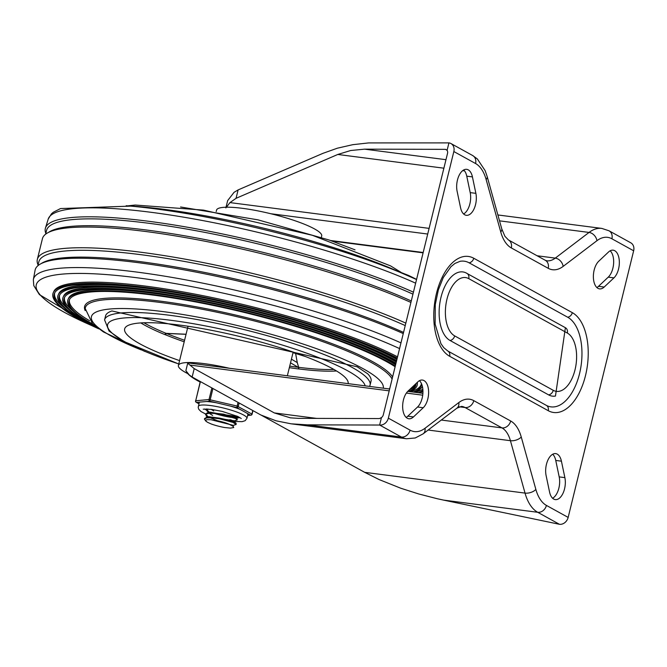 <?xml version="1.0" encoding="UTF-8"?>
<svg xmlns="http://www.w3.org/2000/svg" width="667" height="667" viewBox="0 0 667 667"><rect width="100%" height="100%" fill="white"/><g stroke="black" fill="none" stroke-linecap="round" stroke-linejoin="round"><path stroke-width="1" d="M457.12 191.312A14.891 7.954 -82.6 0 1 458.746 176.171A14.891 7.954 -82.6 0 1 466.692 169.335A14.891 7.954 -82.6 0 1 472.428 176.897L475.871 193.347A14.891 7.954 -82.6 0 1 474.245 208.488A14.891 7.954 -82.6 0 1 466.308 215.316A14.891 7.954 -82.6 0 1 460.572 207.762L457.12 191.312M463.723 169.96A14.891 7.954 -82.6 0 1 466.758 176.163L470.202 192.613A14.891 7.954 -82.6 0 1 463.607 213.965M419.451 380.682A14.891 7.954 -82.6 0 1 422.878 393.555A14.891 7.954 -82.6 0 1 417.542 407.02L407.804 416.191A14.891 7.954 -82.6 0 1 406.145 417.409M417.8 381.899A14.891 7.954 -82.6 0 1 422.419 380.057A14.891 7.954 -82.6 0 1 428.614 391.596A14.891 7.954 -82.6 0 1 423.212 407.754L413.473 416.925A14.891 7.954 -82.6 0 1 408.854 418.759A14.891 7.954 -82.6 0 1 402.66 407.22A14.891 7.954 -82.6 0 1 408.054 391.07L417.8 381.899M608.521 252.018A14.891 7.954 -82.6 0 1 613.14 250.175A14.891 7.954 -82.6 0 1 619.335 261.714A14.891 7.954 -82.6 0 1 613.94 277.872L604.194 287.043A14.891 7.954 -82.6 0 1 599.575 288.878A14.891 7.954 -82.6 0 1 593.38 277.339A14.891 7.954 -82.6 0 1 598.783 261.189L608.521 252.018M610.172 250.8A14.891 7.954 -82.6 0 1 613.598 263.673A14.891 7.954 -82.6 0 1 608.262 277.138L598.524 286.31A14.891 7.954 -82.6 0 1 596.865 287.527M564.874 477.63A14.891 7.954 -82.6 0 1 563.24 492.771A14.891 7.954 -82.6 0 1 555.303 499.6A14.891 7.954 -82.6 0 1 549.566 492.046L546.115 475.596A14.891 7.954 -82.6 0 1 547.749 460.455A14.891 7.954 -82.6 0 1 555.686 453.618A14.891 7.954 -82.6 0 1 561.422 461.18L564.874 477.63L559.196 476.897A14.891 7.954 -82.6 0 1 552.601 498.249M552.718 454.244A14.891 7.954 -82.6 0 1 555.753 460.447L559.196 476.897M548.607 394.881L450.042 340.478A35.193 18.801 -82.6 0 1 440.82 298.007A35.193 18.801 -82.6 0 1 465.808 272.786A35.193 18.801 -82.6 0 1 466.575 273.178A5.411 4.477 118.9 0 1 466.825 273.303A5.411 4.477 118.9 0 1 468.751 278.631L567.317 333.033A29.948 16 -82.6 0 1 575.021 369.81A29.948 16 -82.6 0 1 553.243 390.312A5.411 4.477 118.9 0 1 548.607 394.881A35.193 18.801 -82.6 0 0 555.461 396.056L565.391 327.705A5.411 4.477 118.9 0 1 567.317 333.033M567.684 317.225L469.118 262.823A46.015 24.587 97.4 0 0 460.155 261.289L454.969 263.423L450.959 266.7L443.255 277.605L438.352 289.853L435.293 304.536L435.117 324.029L440.92 343.647L443.772 347.665L447.749 350.959A5.411 4.477 118.9 0 1 449.675 356.286L548.241 410.689A51.259 27.389 97.4 0 0 585.501 375.596A51.259 27.389 97.4 0 0 572.319 312.656A5.411 4.477 118.9 0 1 567.684 317.225A46.015 24.587 97.4 0 1 579.748 372.77A46.015 24.587 97.4 0 1 547.065 405.744L546.315 405.361A5.411 4.477 118.9 0 1 548.241 410.689M546.465 405.453A46.015 24.587 97.4 0 0 547.065 405.744M445.973 159.688L364.599 149.158L350.717 150.509L337.802 154.461L443.888 168.192M429.106 228.372L229.973 202.593L225.855 207.912M316.642 418.401L274.312 412.923L290.37 417.842L298.474 418.359L379.473 418.559L381.457 417.575A4.06 3.36 -61.1 0 0 383.308 414.824L447.524 153.385A4.06 3.36 -61.1 0 0 447.098 150.342L445.598 149.35L446.957 150.1M274.312 412.923L194.214 368.618L187.71 363.223L188.061 362.923L389.645 389.011M425.046 428.239A8.121 6.07 52.8 0 1 423.153 433.825L456.937 408.146A8.121 6.07 -127.2 0 0 458.829 402.56L425.046 428.239A40.604 21.694 -82.6 0 1 410.08 430.148L388.344 418.151L453.835 151.534A8.121 6.72 118.9 0 0 450.95 143.538A8.121 6.72 118.9 0 0 448.933 142.888L368.651 142.913L352.743 144.689L337.327 148.207L322.986 153.327L238.111 189.92L234.067 192.321L227.647 200.617L226.021 207.22M545.314 260.297L508.421 239.937A8.121 6.72 118.9 0 1 511.306 247.924L548.199 268.292A8.121 6.72 -61.1 0 0 545.314 260.297L546.757 260.797A32.483 17.359 -82.6 0 0 555.269 258.121A8.121 6.07 52.8 0 1 563.156 266.383L596.948 240.695A40.604 21.694 -82.6 0 1 611.906 238.786L633.65 250.792A8.121 6.72 -61.1 0 0 630.765 242.796L609.029 230.799L601.817 228.414A48.724 26.038 97.4 0 0 589.053 232.433L555.269 258.121L537.102 255.761M388.344 418.151A8.121 6.72 118.9 0 1 379.631 425.037L401.367 437.035L307.287 424.854L291.079 423.812L276.046 420.81L260.872 414.999L192.146 377.03L189.22 374.904L185.901 370.694M456.937 408.146L461.622 406.378A32.483 17.359 -82.6 0 1 465.082 407.537L501.976 427.897A32.483 17.359 -82.6 0 1 510.422 440.695L525.029 493.096L364.674 472.336L379.123 479.565L400.934 488.294L418.726 493.964L437.319 498.741L443.63 500.117L537.71 512.289A8.121 6.72 -61.1 0 0 546.423 505.411A40.604 21.694 -82.6 0 1 535.859 489.411A8.121 4.26 164.4 0 1 525.029 493.096A48.724 26.038 97.4 0 0 537.71 512.289L559.446 524.295A8.121 6.72 -61.1 0 0 568.159 517.409L546.423 505.411M633.65 250.792L568.159 517.409M559.446 524.295L443.63 500.117M364.674 472.336L261.572 415.358M200.142 382.049A86.452 15.066 13.8 0 1 186.51 371.836M307.287 424.854L379.631 425.037L381.457 417.575M448.933 142.888L447.098 150.342M229.973 202.593L236.043 198.324L337.802 154.461M364.599 149.158L445.598 149.35M187.71 363.223A40.604 7.079 -166.2 0 0 187.677 363.315L185.868 370.71M126.163 205.728A211.322 36.835 13.8 0 1 130.649 206.12A211.322 36.835 13.8 0 1 399.683 272.203L416.542 279.523M45.831 233.367A216.041 37.652 13.8 0 1 45.414 228.147A216.041 37.652 13.8 0 1 186.518 227.063A216.041 37.652 13.8 0 1 413.44 292.163M38.077 264.924A216.425 37.719 13.8 0 1 37.294 259.58L42.455 238.561A216.425 37.719 13.8 0 1 183.25 237.219A216.425 37.719 13.8 0 1 410.914 302.426M37.294 259.58A216.425 37.719 13.8 0 1 177.33 257.779A216.425 37.719 13.8 0 1 405.828 323.128M400.975 342.896A215.483 37.56 13.8 0 0 172.503 277.489A215.483 37.56 13.8 0 0 33.35 279.631L35.093 270.177A216.041 37.652 13.8 0 1 174.679 268.192A216.041 37.652 13.8 0 1 403.26 333.583M91.562 325.504A211.397 36.843 13.8 0 1 90.362 324.979A211.397 36.843 13.8 0 1 64.357 312.314A211.397 36.843 13.8 0 1 123.478 276.163A211.397 36.843 13.8 0 1 399.575 348.583M98.774 328.848A193.113 33.658 13.8 0 1 78.564 318.851A193.113 33.658 13.8 0 1 53.268 292.696L53.819 291.479A192.863 33.617 13.8 0 1 193.955 293.922A192.863 33.617 13.8 0 1 397.549 356.845M53.268 292.696A193.113 33.658 13.8 0 1 193.422 295.106A193.113 33.658 13.8 0 1 397.249 358.046M422.945 391.287A193.113 33.658 13.8 0 1 419.26 392.846M98.374 328.564A191.779 33.425 13.8 0 1 79.623 319.235A191.779 33.425 13.8 0 1 54.502 293.255A191.779 33.425 13.8 0 1 194.564 295.815A191.779 33.425 13.8 0 1 397.098 358.671M422.92 390.412A191.779 33.425 13.8 0 1 418.051 392.688M63.532 307.204A191.537 33.383 13.8 0 1 54.811 292.655M422.836 389.186A191.537 33.383 13.8 0 1 414.941 392.288M97.124 327.639A187.786 32.733 13.8 0 1 82.791 320.368A187.786 32.733 13.8 0 1 58.196 294.939L58.746 293.722A187.544 32.691 13.8 0 1 198.616 296.782A187.544 32.691 13.8 0 1 396.923 359.38M58.196 294.939A187.786 32.733 13.8 0 1 198.066 297.966A187.786 32.733 13.8 0 1 396.632 360.58M422.344 386.276A187.786 32.733 13.8 0 1 414.407 392.221M96.682 327.305A186.46 32.5 13.8 0 1 83.85 320.752A186.46 32.5 13.8 0 1 59.43 295.498A186.46 32.5 13.8 0 1 199.266 298.691A186.46 32.5 13.8 0 1 396.473 361.222M421.361 383.425A186.46 32.5 13.8 0 1 421.386 384.4A186.46 32.5 13.8 0 1 413.198 392.063M68.267 309.063A186.21 32.458 13.8 0 1 59.738 294.897M421.386 383.725A186.21 32.458 13.8 0 1 410.155 391.671M95.306 326.221A182.466 31.799 13.8 0 1 87.027 321.894A182.466 31.799 13.8 0 1 63.123 297.174L63.673 295.965A182.216 31.758 13.8 0 1 203.543 299.716A182.216 31.758 13.8 0 1 396.281 362.023M417.409 382.266A182.216 31.758 13.8 0 1 417.409 382.85L417.334 384.175A182.466 31.799 13.8 0 1 409.555 391.587M63.123 297.174A182.466 31.799 13.8 0 1 202.985 300.892A182.466 31.799 13.8 0 1 395.981 363.207M417.192 382.466A182.466 31.799 13.8 0 1 417.334 384.175M94.822 325.829A181.132 31.574 13.8 0 1 88.086 322.269A181.132 31.574 13.8 0 1 64.357 297.74A181.132 31.574 13.8 0 1 204.269 301.642A181.132 31.574 13.8 0 1 395.814 363.89M415.983 383.6A181.132 31.574 13.8 0 1 415.983 384.1A181.132 31.574 13.8 0 1 408.337 391.429M73.011 310.922A180.89 31.532 13.8 0 1 64.674 297.14M415.933 383.65A180.89 31.532 13.8 0 1 409.58 389.636M93.33 324.537A177.139 30.874 13.8 0 1 91.254 323.412A177.139 30.874 13.8 0 1 68.051 299.416L68.601 298.207A176.897 30.832 13.8 0 1 208.854 302.751A176.897 30.832 13.8 0 1 395.589 364.807M68.051 299.416A177.139 30.874 13.8 0 1 208.279 303.919A177.139 30.874 13.8 0 1 395.306 365.991M92.805 324.062A175.813 30.64 13.8 0 1 92.313 323.787A175.813 30.64 13.8 0 1 69.285 299.975A175.813 30.64 13.8 0 1 209.68 304.694A175.813 30.64 13.8 0 1 395.122 366.717M89.636 320.735A175.563 30.599 13.8 0 1 69.601 299.383M85.176 310.572A159.28 27.764 13.8 0 1 191.579 305.961A159.28 27.764 13.8 0 1 372.82 361.756A159.28 27.764 13.8 0 1 392.613 376.947M141.02 349.816A150.233 26.188 13.8 0 1 144.305 309.58A150.233 26.188 13.8 0 1 363.265 368.768A150.233 26.188 13.8 0 1 383.258 388.186M105.528 318.034A136.702 23.829 13.8 0 1 111.931 310.955L357.162 366.775L367.692 373.778A136.702 23.829 13.8 0 1 367.692 373.778A136.702 23.829 13.8 0 1 370.093 383.016M127.389 205.836A193.096 33.658 13.8 0 1 402.701 273.453M408.221 275.813L408.404 275.371A193.213 33.675 13.8 0 1 416.567 279.415M408.404 275.371L396.723 270.794M229.406 368.276A54.135 9.438 -166.2 0 0 204.335 363.648A54.135 9.438 -166.2 0 0 178.397 365.433A54.135 9.438 -166.2 0 0 187.744 373.612M216.2 211.556L216.55 210.122A54.135 9.438 13.8 0 1 242.48 208.329A54.135 9.438 13.8 0 1 296.24 221.169A54.135 9.438 13.8 0 1 321.702 235.951L321.344 237.385M179.581 360.614A115.041 20.052 13.8 0 1 124.654 328.906A115.041 20.052 13.8 0 1 179.773 325.096A115.041 20.052 13.8 0 1 293.647 352.243A115.041 20.052 13.8 0 1 348.132 383.642M140.787 322.92A115.041 20.052 -166.2 0 0 164.907 334.609A4.135 3.127 95.3 0 0 165.374 334.751L166.517 333.458A2.701 2.059 -83.4 0 1 166.125 333.35A113.69 19.818 13.8 0 1 143.914 322.761M289.345 367.675A115.041 20.052 -166.2 0 0 298.549 368.951A4.177 3.452 -64.9 0 0 299.091 368.968L298.191 367.284A113.69 19.818 13.8 0 1 289.728 366.125M298.549 368.951A1.351 0.734 97.2 0 0 298.191 367.284L290.529 362.848M186.043 334.325L166.517 333.458M291.429 359.171L297.265 362.59L298.641 367.292M297.265 362.59L295.614 353.485M208.546 412.54L206.762 410.622L206.703 410.03L208.112 409.029M207.103 408.971L206.703 410.03M206.853 409.73L209.038 411.973M207.579 417.033L206.195 415.933L205.911 414.074L209.33 413.232L215.633 413.523L223.328 414.791L235.601 418.543L237.252 419.943L233.892 421.035M231.316 420.018L229.756 419.751M237.26 419.91L237.118 418.734L235.835 417.926L223.645 414.174L209.596 412.573L207.254 412.881L205.753 413.915M205.736 414.249L207.929 416.508M210.13 417.734L216.717 420.41M232.958 426.088L233.15 425.313L210.997 419.718L206.77 419.676L205.461 420.427L207.129 422.103L211.131 423.954A16.016 2.793 13.8 0 0 224.587 427.514M224.596 427.514L230.457 428.114L233.742 427.539L232.716 425.813L228.781 424.045A13.315 2.318 -166.2 0 0 213.899 420.118M231.074 420.994L233.583 421.094M234.084 421.519L234.259 420.785L207.846 416.7L207.737 417.15M233.608 421.944L234.042 421.677M236.143 424.47L236.151 423.42L233.834 421.286L208.988 416.667L204.627 418.484M232.191 416.466L234.692 416.567M235.193 416.983L235.376 416.258L208.888 412.456M209.73 413.615L212.623 415.474M218.317 413.882L233 417.459M234.717 417.417L234.942 416.758L210.088 412.139L207.254 412.881M211.122 409.33L213.732 410.939M236.01 423.27L227.272 419.851L219.668 418.142L212.256 417.175L206.145 417.409M233.375 426.421L228.781 424.045M205.986 421.302L204.461 419.176L206.57 417.934L211.956 417.817L219.351 418.768L232.983 422.411L236.135 424.47L232.775 425.571M198.958 403.727L196.54 402.393L209.855 401.226L236.818 407.604L250.467 415.141A1.351 1.184 85 0 0 250.9 415.191L247.64 415.474M238.027 402.401L236.818 407.604A1.351 1.117 -61.1 0 0 238.269 406.453L239.12 403.01M211.881 387.944L209.029 399.541A1.351 1.184 85 0 0 209.855 401.226L212.906 388.511M198.941 403.793L196.206 402.284A1.351 1.117 -61.1 0 0 196.54 402.393A1.351 1.184 -95 0 1 195.714 400.7L200.408 381.599M234.1 421.444L242.113 421.661L245.164 420.694L246.948 418.292L247.824 414.741A25.038 4.361 -166.2 0 0 247.115 413.29M240.17 409.455A25.038 4.361 -166.2 0 0 230.198 406.036M216.475 402.793A25.038 4.361 -166.2 0 0 206.587 401.517M199.808 402.109A25.038 4.361 -166.2 0 0 199.191 402.793L198.216 407.537L198.783 409.305L200.975 411.522L205.711 414.057M206.903 409.255A18.951 3.302 13.8 0 1 206.378 408.946M238.603 416.858A18.951 3.302 13.8 0 1 235.234 416.808M472.428 176.897L466.758 176.163M423.212 407.754L417.542 407.02M613.94 277.872L608.262 277.138M475.871 193.347L470.202 192.613M413.473 416.925L407.804 416.191M604.194 287.043L598.524 286.31M561.422 461.18L555.753 460.447M450.042 340.478A5.411 4.477 -61.1 0 0 454.677 335.901A29.948 16 -82.6 0 1 446.973 299.133A29.948 16 -82.6 0 1 468.751 278.631M565.141 327.58A5.411 4.477 118.9 0 1 565.391 327.705L465.808 272.786M469.118 262.823A5.411 4.477 -61.1 0 0 473.753 258.246A51.259 27.389 97.4 0 0 436.493 293.347A51.259 27.389 97.4 0 0 449.675 356.286M447.499 350.834A5.411 4.477 118.9 0 1 447.749 350.959L546.315 405.361A5.411 4.477 118.9 0 0 546.065 405.236M462.706 170.627L464.54 170.869M270.802 213.732L427.714 234.042M423.178 252.501L330.582 240.512M190.07 365.074L389.195 390.845M406.378 393.071L422.711 395.181M499.525 220.844L589.053 232.433A8.121 6.07 -127.2 0 1 596.948 240.695M611.906 238.786A8.121 6.72 -61.1 0 0 609.029 230.799M453.835 151.534L475.571 163.532A40.604 21.694 -82.6 0 1 486.135 179.531A8.121 4.26 -15.6 0 0 487.152 176.472L501.759 228.864A8.121 4.26 -15.6 0 1 500.742 231.933A40.604 21.694 97.4 0 0 511.306 247.924M450.95 143.538L472.686 155.544A8.121 6.72 118.9 0 1 475.571 163.532M486.135 179.531L500.742 231.933M410.08 430.148A8.121 6.72 118.9 0 1 401.367 437.035A48.724 26.038 97.4 0 0 406.562 438.761L415.241 437.977L423.153 433.825M459.246 406.778L465.082 407.537A8.121 6.72 118.9 0 0 473.795 400.65A40.604 21.694 97.4 0 0 458.829 402.56M535.859 489.411L521.252 437.01A40.604 21.694 97.4 0 0 510.689 421.01A8.121 6.72 -61.1 0 1 501.976 427.897L441.287 420.043M428.131 430.04L510.422 440.695A8.121 4.26 164.4 0 0 521.252 437.01M510.689 421.01L473.795 400.65M548.199 268.292A40.604 21.694 97.4 0 0 563.156 266.383M572.319 312.656L473.753 258.246M194.214 368.618L192.146 377.03M238.111 189.92L236.043 198.324M553.243 390.312L454.677 335.901M130.649 206.12L60.539 208.554L53.302 212.248L51.401 213.899L48.232 219.026A215.491 37.56 13.8 0 1 189.561 218.184A215.491 37.56 13.8 0 1 415.641 283.175M45.623 234.184L46.548 230.432A214.39 37.369 13.8 0 1 186.627 229.039A214.39 37.369 13.8 0 1 412.948 294.155M48.608 232.358A214.39 37.369 13.8 0 1 200.058 238.611A214.39 37.369 13.8 0 1 411.272 300.975M37.877 265.749L38.828 261.856A214.39 37.369 13.8 0 1 178.906 260.472A214.39 37.369 13.8 0 1 405.228 325.579M41.087 263.648A214.39 37.369 13.8 0 1 192.838 270.135A214.39 37.369 13.8 0 1 403.552 332.408M145.081 351.559L103.435 331.933L92.546 323.82L85.209 308.496A158.271 27.589 13.8 0 1 199.933 308.804A158.271 27.589 13.8 0 1 371.711 362.715A158.271 27.589 13.8 0 1 392.088 379.064M365.166 385.843A132.641 23.12 -166.2 0 0 199.65 324.821A132.641 23.12 -166.2 0 0 125.196 341.954A132.641 23.12 -166.2 0 0 178.773 363.932M369.626 386.418L370.085 385.067A136.702 23.829 -166.2 0 0 243.013 329.323A136.702 23.829 -166.2 0 0 104.577 319.86L109.055 331.04L124.187 341.629L178.756 363.999M165.374 334.751A115.041 20.052 -166.2 0 0 184.209 341.804M299.091 368.968A115.041 20.052 -166.2 0 0 336.51 370.969M164.907 334.609A1.351 0.867 112.2 0 1 166.125 333.35L186.068 334.234M184.584 340.27A113.79 19.835 13.8 0 1 166.433 333.458M333.867 369.418A113.79 19.835 13.8 0 1 298.674 367.325M304.702 356.261L293.038 352.635M252.768 410.555L251.918 413.99A1.351 1.117 118.9 0 1 250.467 415.141L247.665 415.383M250.9 415.191A1.351 1.351 0 0 0 252.101 414.165L237.127 406.061L209.029 399.541L195.548 400.775A1.351 1.351 0 0 0 196.206 402.284M195.681 400.925L200.275 381.524M246.948 418.292A25.038 4.361 -166.2 0 0 235.176 411.456A25.038 4.361 -166.2 0 0 210.313 405.519A25.038 4.361 -166.2 0 0 198.316 406.353M231.958 417.467A18.951 3.302 13.8 0 1 214.349 413.39M206.678 410.23A18.951 3.302 13.8 0 1 204.819 408.954M239.97 417.592A18.951 3.302 13.8 0 1 236.135 417.842M423.095 252.843L332.166 241.07M422.895 393.322L407.762 391.362M497.882 214.957L601.817 228.414M291.079 423.812L406.562 438.761M472.686 155.544L477.372 158.971L485.142 170.644L487.152 176.472M508.421 239.937L504.902 236.285L501.759 228.864M45.414 228.147L48.232 219.026M33.35 279.631L33.784 285.626L39.403 294.614L90.362 324.979M389.87 388.111L389.053 388.936M127.714 205.853L135.234 205.036L203.568 210.122L312.323 235.276L390.52 265.866L400.975 272.303M355.019 249.833L329.156 240.02L257.996 219.852L180.59 206.987M188.027 326.255L178.397 365.433M293.172 352.076L287.352 375.771M105.536 315.975L104.577 319.86M371.035 381.19L370.085 385.067M305.394 356.52L293.03 352.676M205.744 413.915L205.586 414.566M234.942 416.758L237.118 418.734M206.436 416.166L207.437 417.075M236.802 416.033L235.334 416.425M204.636 418.442L204.486 419.051M252.96 410.664L252.101 414.165M203.227 409.171L211.414 409.371L222.203 411.406L237.602 416.391L241.287 418.526"/></g></svg>
